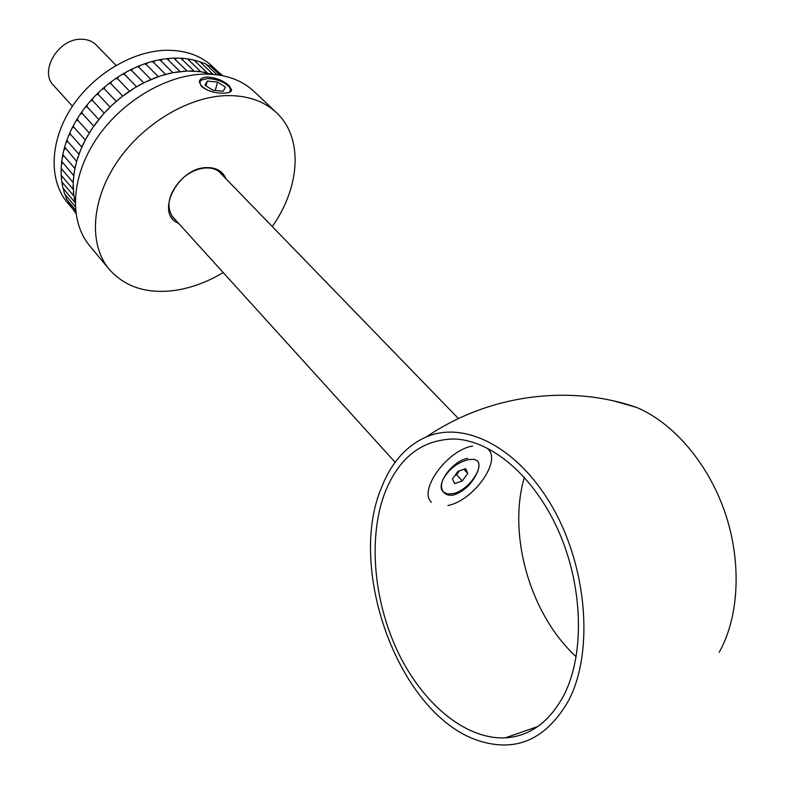 <?xml version="1.0" encoding="UTF-8"?>
<svg xmlns="http://www.w3.org/2000/svg" width="785" height="785" viewBox="0 0 785 785"><rect width="100%" height="100%" fill="white"/><g stroke="black" fill="none" stroke-linecap="round" stroke-linejoin="round"><path stroke-width="1.18" d="M201.46 86.448L199.292 81.807C199.743 78.942 202.402 77.352 207.25 77.038C216.042 77.617 223.362 80.521 229.2 85.751L231.634 89.902C231.418 91.943 228.837 93.032 223.892 93.17C214.855 93.219 207.377 90.972 201.46 86.448M175.526 219.957L173.357 217.965C165.704 207.093 168.118 194.513 180.599 180.216M182.885 178.077C190.048 171.964 197.575 168.598 205.464 167.98C211.989 167.666 217.18 169.432 221.017 173.279L222.871 175.575M178.509 223.244C154.714 214.217 177.292 167.97 206.269 167.607C216.052 167.313 222.616 171.042 225.962 178.764M223.205 272.562C206.308 282.659 189.175 288.743 171.807 290.803C145.264 293.531 124.432 286.397 109.311 269.402C88.96 245.224 90.795 201.608 116.327 163.054C141.771 124.481 187.821 96.643 226.414 95.613C247.226 95.25 263.917 100.941 276.487 112.687C303.569 137.797 300.213 187.065 272.287 226.551M109.311 269.402L89.657 245.754C69.227 221.478 70.66 178.126 95.623 140.064C120.497 101.991 165.91 74.781 204.228 74.104C224.902 73.947 241.544 79.756 254.163 91.551L276.487 112.687M212.176 74.29L200.744 71.69L186.938 71.033L172.376 72.789L160.621 75.86L145.725 81.846L135.363 87.449L121.459 97.036L111.293 105.847L102.884 114.6L92.551 127.935L85.8 139.053L80.875 149.356L76.783 160.886L74.379 171.218L73.152 182.414L73.8 195.916L61.868 181.875L62.888 187.988L75.134 202.746M71.72 207.789L67.549 202.834C48.788 180.756 49.465 141.908 71.16 108.153C92.787 74.389 132.891 50.505 167.244 50.25C185.996 50.289 201.166 55.774 212.755 66.715L215.414 69.266M187.124 71.033L173.779 58.149L176.762 58.1L175.045 59.199M194.032 71.072L180.776 58.218L183.661 58.424L181.992 59.326M196.858 71.258L200.744 71.69L187.527 58.875L190.304 59.336L188.734 60.033M207.24 72.907L193.924 60.043L196.652 60.818L195.239 61.308M200.244 61.966L202.658 62.869L201.48 63.163M206.249 64.439L208.29 65.469L207.436 65.577M212.185 67.706L213.088 68.58M75.87 213.402L71.661 207.358M68.589 201.686L67.667 200.587M66.126 195.779L65.911 196.721L65.047 194.484M64.262 189.607L63.84 190.833L63.143 188.282M62.986 183.19L62.339 184.612M62.29 176.556L61.436 178.107L61.23 175.281L73.172 189.313M62.192 169.727L61.122 171.356L61.171 168.432L73.152 182.522M62.672 162.76L61.416 164.399L61.73 161.406L73.721 175.585M63.732 155.675L62.319 157.294L62.888 154.252L63.742 155.665M65.371 148.532L63.84 150.082L64.664 147.011L76.626 161.425M67.588 141.359L65.96 142.811L67.029 139.74L67.588 141.359L78.951 154.272M70.395 134.196L68.668 135.55L69.993 132.488L70.395 134.196L81.846 147.119M73.761 127.092L71.955 128.338L73.515 125.315L73.761 127.092L85.29 140.005M77.666 120.105L75.802 121.224L77.587 118.27L77.666 120.105L89.284 132.999M82.082 113.285L80.178 114.276L82.17 111.401L82.082 113.285L93.778 126.15M86.998 106.681L85.045 107.535L87.243 104.768L86.998 106.681L98.763 119.516M92.355 100.352L90.383 101.059L92.767 98.41L92.355 100.352L104.189 113.138M98.125 94.337L96.143 94.897L98.694 92.394L98.125 94.337L110.018 107.074M104.258 88.685L102.285 89.078L104.984 86.743L104.258 88.685L116.219 101.363M110.724 83.426L108.772 83.671L111.598 81.512L110.724 83.426L122.735 96.045M117.456 78.618L115.542 78.696L118.476 76.734L117.456 78.618L129.515 91.168M124.422 74.281L122.548 74.202L125.571 72.456L124.422 74.281L136.521 86.762M131.556 70.454L129.741 70.208L132.822 68.688L131.556 70.454L143.684 82.857M138.808 67.157L137.071 66.754L140.191 65.469L138.808 67.157L150.956 79.481M146.118 64.419L144.469 63.86L147.609 62.81L146.118 64.419L158.285 76.645M153.448 62.241L151.898 61.544L155.037 60.739L153.448 62.241L165.606 74.379M160.739 60.661L159.296 59.807L162.397 59.258L160.739 60.661L172.867 72.691L160.699 60.622M167.931 59.66L166.606 58.679L169.658 58.375L167.951 59.64M75.026 202.285L73.368 192.119M222.891 75.733L218.515 72.22M221.998 75.556L215.581 69.414L213.52 68.58M219.986 75.193L210.733 66.313L208.29 65.469M216.984 74.752L205.484 63.703L202.658 62.869M200.165 61.936L196.652 60.818M193.924 60.043L190.304 59.336M187.527 58.875L183.661 58.424M180.776 58.218L176.762 58.1M173.779 58.149L169.658 58.375M166.606 58.679L162.397 59.258M159.296 59.807L155.037 60.739M151.898 61.544L147.609 62.81M144.469 63.86L140.191 65.469M137.071 66.754L132.822 68.688M129.741 70.208L125.571 72.456M122.548 74.202L118.476 76.734M115.542 78.696L111.598 81.512M108.772 83.671L104.984 86.743M102.285 89.078L98.694 92.394M96.143 94.897L92.767 98.41M90.383 101.059L87.243 104.768M85.045 107.535L82.17 111.401M80.178 114.276L77.587 118.27M75.802 121.224L73.515 125.315M71.955 128.338L69.993 132.488M68.668 135.55L67.029 139.74M65.96 142.811L64.664 147.011M63.84 150.082L62.888 154.252M62.319 157.294L61.73 161.406M61.416 164.399L61.171 168.432M61.122 171.356L61.23 175.281M61.436 178.107L61.868 181.875M63.84 190.833L64.468 193.807L75.242 206.563M65.911 196.721L66.588 199.311L75.468 209.85M68.531 202.245L69.227 204.463L75.713 212.166M199.861 61.603L213.108 74.359L209.889 73.594M207.152 72.828L203.521 72.132M193.954 71.062L189.931 70.974M186.938 71.033L182.797 71.298M179.726 71.612L175.497 72.22M172.376 72.789L168.088 73.741M164.938 74.565L160.621 75.86M157.461 76.94L153.144 78.569M150.004 79.893L145.725 81.846M142.615 83.396L138.415 85.673M135.363 87.449L131.262 90.02M128.298 92.002L124.324 94.848M121.459 97.036L117.642 100.137M114.914 102.501L111.293 105.847M108.713 108.379L105.298 111.931M102.884 114.6L99.715 118.339M97.487 121.135L94.583 125.031M92.551 127.935L89.932 131.949M88.116 134.932L85.8 139.053M84.221 142.095L82.219 146.275M80.875 149.356L79.206 153.575M78.107 156.666L76.783 160.886M75.939 163.977L74.958 168.167M74.379 171.218L73.751 175.359M73.427 178.362L73.152 182.414M73.093 185.348L73.172 189.283M74.241 198.644L74.781 202.02M228.445 92.62C230.741 91.286 231.045 89.421 229.367 87.037C224.314 81.826 217.003 79 207.436 78.559L201.382 80.06C198.35 83.014 200.558 86.458 208.015 90.383M229.671 87.488L231.241 91.05M212.872 90.226L223.195 91.227L225.481 87.125L217.543 82.072L207.299 81.051L204.914 85.114L212.872 90.226M206.004 85.81L207.299 81.051M215.237 90.452L217.543 82.072M442.769 479.87C440.768 485.159 441.111 489.359 443.8 492.46C446.223 494.982 449.619 495.796 453.975 494.903C464.386 491.145 472.138 483.658 477.231 472.442C479.458 467.114 479.557 463.268 477.525 460.923L474.022 459.274L468.714 459.568C457.341 462.434 448.686 469.204 442.769 479.87M576.2 656.77C529.826 614.223 507.483 534.438 524.38 477.3M564.111 694.764C549.667 721.935 530.032 736.301 505.216 737.861C464.818 739.686 421.771 702.624 397.475 651.03C373.199 599.269 368.145 536.332 385.052 492.303C399.055 457.449 421.957 439.678 453.779 438.992C490.713 439.845 533.653 475.327 558.282 530.454C582.931 585.492 585.11 653.405 564.111 694.764M381.294 488.044C391.107 462.865 406.159 445.801 426.461 436.843C464.72 420.456 518.355 447.214 552.64 507.463C587.062 567.457 593.96 651.471 568.85 700.122C546.478 739.313 516.363 752.835 478.507 740.677C399.025 714.772 346.842 569.763 381.294 488.044M613.664 400.899L636.341 407.337C672.725 422.428 707.589 462.326 724.761 511.83C741.845 561.334 739.391 616.333 719.188 652.335M467.546 458.332C452.523 460.766 435.204 484.669 443.162 491.773C435.204 484.669 452.523 460.766 467.546 458.332M443.476 492.087L447.421 493.932L452.837 493.667C467.497 491.027 484.404 468.213 477.201 460.609C484.404 468.213 467.497 491.027 452.837 493.667L447.421 493.932L443.476 492.087M116.013 65.361L96.408 45.137C92.542 41.252 87.518 39.289 81.336 39.25C58.522 38.279 38.877 71.219 53.517 85.339L72.436 106.21M447.911 505.511C473.149 500.83 501.713 461.246 488.103 449.157M472.658 446.037C447.391 449.962 418.071 490.37 431.426 502.302M454.662 483.619L462.286 480.901L467.762 473.433L465.633 468.616L457.969 471.314L452.474 478.84L454.662 483.619M463.817 469.253L467.762 473.433M455.006 475.367L456.585 474.807L459.549 470.755M456.585 474.807L462.286 480.901M74.889 168.539L63.536 155.45M180.05 71.572L167.666 59.366M201.382 80.06L200.146 80.619M505.216 737.861L537.754 726.557M636.341 407.337C569.027 384.11 488.584 394.561 426.461 436.843M218.779 171.365L458.45 418.572M171.581 215.6L395.149 462.286"/></g></svg>
